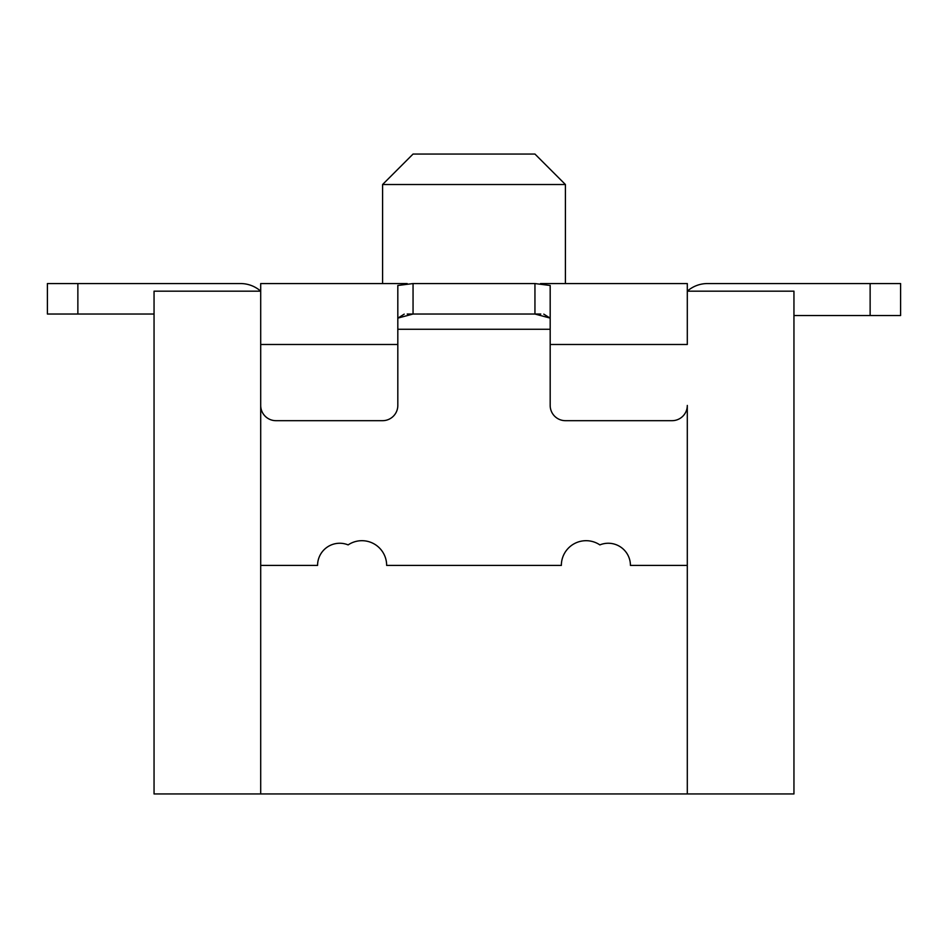 <?xml version="1.0" encoding="UTF-8"?>
<svg xmlns="http://www.w3.org/2000/svg" width="948" height="948" viewBox="0 0 948 948"><rect width="100%" height="100%" fill="white"/><g stroke="black" fill="none" stroke-linecap="round" stroke-linejoin="round"><path stroke-width="1.42" d="M413.055 154.05L534.945 154.05L565.411 184.516L382.589 184.516L413.055 154.05M707.457 283.559L900.6 283.559L900.6 315.554L870.134 315.554L870.134 283.559L707.457 283.559A30.466 30.466 0 0 0 687.3 291.166L793.95 291.166L793.95 793.95L154.05 793.95L154.05 291.166L260.7 291.166A30.466 30.466 0 0 0 240.543 283.559L77.866 283.559L77.866 314.025L47.4 314.025L47.4 283.559L77.866 283.559M407.19 283.559L260.7 283.559L260.7 405.436A15.239 15.239 0 0 0 275.939 420.675L382.589 420.675A15.239 15.239 0 0 0 397.816 405.436L397.816 285.49L413.055 283.559L534.945 283.559L550.184 285.49L550.184 344.491L687.3 344.491L687.3 283.559L540.502 283.559M550.184 318.113L534.945 314.025L413.055 314.025L397.816 318.113M550.184 344.491L550.184 405.436A15.239 15.239 0 0 0 565.411 420.675L672.061 420.675A15.239 15.239 0 0 0 687.3 405.436L687.3 793.95M404.215 314.144L397.816 318.149M550.184 318.149L543.785 314.144M260.7 565.411L317.568 565.411A22.171 22.171 0 0 1 348.129 544.899A24.731 24.731 0 0 1 386.654 565.411L561.346 565.411A24.731 24.731 0 0 1 599.871 544.899A22.171 22.171 0 0 1 630.432 565.411L687.3 565.411M540.763 314.025L534.945 314.025L540.763 314.025M407.213 314.025L413.055 314.025L407.213 314.025M793.95 315.554L870.134 315.554M77.866 314.025L154.05 314.025M397.816 344.491L260.7 344.491L260.7 793.95M534.945 283.559L534.945 314.025M397.816 329.264L550.184 329.264M413.055 283.559L413.055 314.025M382.589 283.559L382.589 184.516M565.411 283.559L565.411 184.516"/></g></svg>
